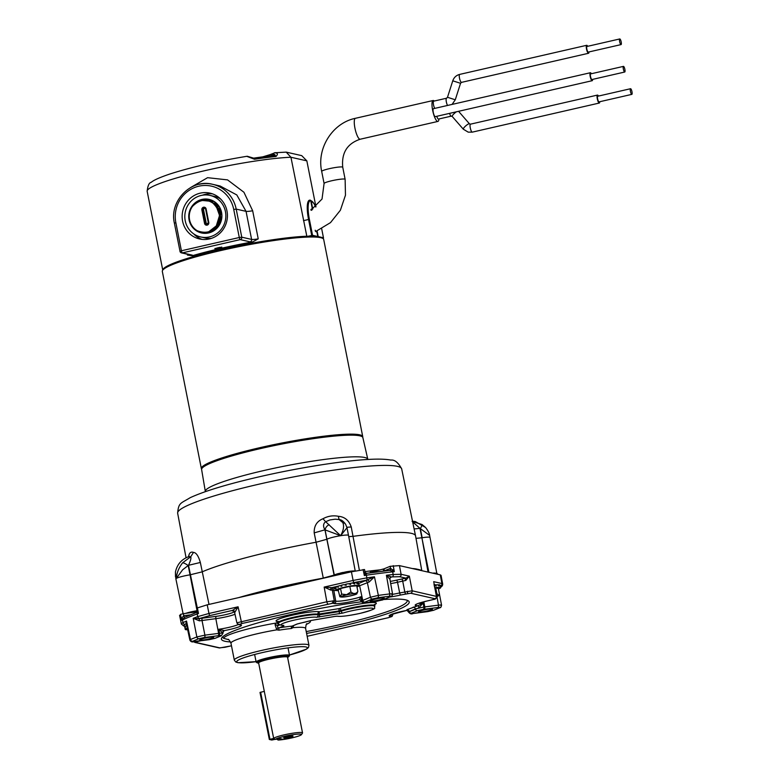 <?xml version="1.0" encoding="UTF-8"?>
<svg xmlns="http://www.w3.org/2000/svg" width="779" height="779" viewBox="0 0 779 779"><rect width="100%" height="100%" fill="white"/><g stroke="black" fill="none" stroke-linecap="round" stroke-linejoin="round"><path stroke-width="1.17" d="M335.204 519.194L329.994 519.934L325.641 521.696L340.627 535.689L324.95 529.837L334.084 575.194M197.214 607.542L188.489 565.311L182.656 569.761L176.336 578.398C176.736 572.896 178.839 567.687 182.646 562.769L190.699 556.771L188.674 556.673C181.585 559.264 177.174 564.356 175.45 571.922L175.879 578.885A11.237 1.295 168.8 0 1 176.336 578.398A11.237 1.295 168.8 0 1 183.893 576.022A11.237 1.295 168.8 0 1 190.037 574.834L197.048 610.717M367.805 459.298L362.868 437.623A82.194 9.445 168.8 0 0 260.293 448.636A82.194 9.445 168.8 0 0 201.625 469.552L205.325 491.461A82.817 9.523 -11.2 0 1 264.441 470.399A82.817 9.523 -11.2 0 1 367.805 459.298L367.844 459.474M182.646 562.769A6.135 1.86 36.3 0 1 188.226 565.651L190.037 574.834L202.121 571.864A114.786 13.194 -11.2 0 1 272.28 551.22A114.786 13.194 -11.2 0 1 316.07 542.242L326.927 539.253L334.318 575.029M322.964 518.756C316.897 521.219 313.966 525.922 314.19 532.875L324.95 529.837C322.915 526.37 323.149 523.654 325.641 521.696L322.964 518.756C327.852 516.068 332.993 515.25 338.378 516.292L339.06 519.554L342.76 522.524A6.135 4.752 -32.2 0 1 345.652 524.355L346.986 527.734L340.627 535.689C343.588 530.314 344.289 525.932 342.76 522.524M346.889 527.276L351.241 526.955C348.934 520.343 344.639 516.789 338.378 516.292M348.749 536.663L353.121 536.332A114.786 13.194 -11.2 0 1 415.548 535.855A114.786 13.194 -11.2 0 1 415.558 535.894L421.799 570.676M436.805 573.276L429.628 535.416L419.959 528.328L412.11 521.394L422.052 524.52L425.538 527.471L415.363 521.589L412.5 521.161M188.985 556.508L188.898 555.145L188.557 556.712M188.898 555.145C189.725 552.486 191.254 551.571 193.484 552.408L190.699 556.771C191.342 557.91 190.602 560.763 188.489 565.311L200.339 562.467C198.46 555.953 196.181 552.593 193.484 552.408M342.964 572.458A10.916 1.256 168.8 0 0 340.433 573.042M415.996 538.357L421.916 537.783L428.041 572.098M436.688 573.208A10.916 1.256 168.8 0 0 435.977 573.042M355.224 570.968L348.505 535.387A11.237 1.295 168.8 0 0 348.505 535.377A11.237 1.295 168.8 0 0 340.627 535.689A11.237 1.295 168.8 0 0 334.483 536.887A11.237 1.295 168.8 0 0 326.927 539.253L325.106 530.071A6.135 4.752 -32.2 0 1 329.118 524.705M430.027 537.442A11.237 1.295 168.8 0 0 422.16 537.744L420.339 528.571A6.135 0.906 -56.5 0 0 422.052 524.52M414.126 528.97L419.959 528.328L428.898 572.292M373.492 605.069L375.059 604.251L374.728 605.604A20.439 2.347 168.8 0 0 349.226 608.341A20.439 2.347 168.8 0 0 341.056 610.483L339.138 610.911A2.045 0.613 80.9 0 1 339.303 608.574A22.484 2.58 -11.2 0 1 348.281 606.228A22.484 2.58 -11.2 0 1 370.58 602.625A22.484 2.58 -11.2 0 1 374.884 604.504M282.504 625.42A2.045 1.782 66.8 0 0 283.868 625.819L283.702 625.381A18.394 2.113 168.8 0 1 291.901 620.668A18.394 2.113 168.8 0 1 316.488 617.289L342.945 613.044A2.045 1.344 -107 0 1 341.192 611.145L341.056 610.483A2.045 1.344 73 0 0 339.303 608.574L319.448 611.768A2.045 0.613 80.9 0 0 319.283 614.095L319.409 614.758L339.264 611.573L339.138 610.911L317.9 614.203A2.045 1.977 104.4 0 1 319.448 611.768A22.484 2.58 -11.2 0 0 292.115 615.244A22.484 2.58 -11.2 0 0 277.908 621.603M390.308 581.387A12.298 1.412 168.8 0 0 396.579 580.151L405.937 578.145L409.345 576.148L405.82 580.423L397.514 582.234A14.343 1.646 -11.2 0 1 390.698 583.588M335.369 587.746A11.851 1.363 -11.2 0 1 335.321 587.658A11.851 1.363 -11.2 0 1 335.398 587.454L336.08 588.281L335.856 587.113A11.851 1.363 -11.2 0 1 336.801 586.665L338.261 587.376L338.028 586.207L331.698 587.668L333.85 587.678A2.045 1.967 -77.2 0 0 332.312 590.083L330.695 590.073L324.161 587.084L331.698 587.668A2.045 1.441 -94.6 0 0 330.695 590.073M233.934 611.233A2.045 1.967 102.9 0 1 233.943 611.233A12.298 1.412 168.8 0 0 233.934 611.233L232.317 610.493L238.092 606.802L234.8 612.421M239.357 624.378A2.045 1.986 50.6 0 1 237.001 622.772L326.839 601.758L334.269 600.813A2.045 1.967 102.8 0 1 332.73 603.219L242.201 623.453L239.357 624.378L240.867 624.914A16.573 1.909 -11.2 0 1 224.284 630.62L223.437 631.535M390.513 614.748L406.492 610.493L407.047 609.636L418.002 605.731L423.085 603.024L423.883 607.016A14.606 1.675 168.8 0 0 424.769 606.909L423.805 601.797M392.587 594.338A14.528 1.675 168.8 0 0 399.676 592.936L412.179 590.803L436.63 596.441L434.039 584.513M293.625 625.547L292.923 627.679L291.395 628.507A2.045 1.285 84.2 0 1 292.232 626.082L292.923 625.712M228.432 639.637L223.768 638.352A94.006 10.809 -11.2 0 1 222.755 636.735M375.322 599.109A7.157 0.818 -11.2 0 1 384.193 598.077A7.157 0.818 -11.2 0 1 379.139 599.976A7.157 0.818 -11.2 0 1 370.229 600.843A7.157 0.818 -11.2 0 1 375.322 599.109M423.591 610.045A7.157 0.818 -11.2 0 1 432.462 609.012A7.157 0.818 -11.2 0 1 427.408 610.911A7.157 0.818 -11.2 0 1 418.498 611.778A7.157 0.818 -11.2 0 1 423.591 610.045M204.78 638.176A7.157 0.818 -11.2 0 1 213.66 637.144A7.157 0.818 -11.2 0 1 208.606 639.043A7.157 0.818 -11.2 0 1 199.697 639.91A7.157 0.818 -11.2 0 1 204.78 638.176M230.545 641.945A95.71 11.003 -11.2 0 1 221.801 637.777A95.71 11.003 -11.2 0 1 289.73 614.767A95.71 11.003 -11.2 0 1 361.446 601.787M383.589 599.528A95.71 11.003 -11.2 0 1 408.323 600.843A95.71 11.003 -11.2 0 1 340.881 626.355A95.71 11.003 -11.2 0 1 306.595 633.424M407.047 600.249A94.006 10.809 -11.2 0 1 340.102 624.592A94.006 10.809 -11.2 0 1 306.235 631.574M180.358 615.809L180.475 614.397L183.367 613.686L197.467 611.69M327.784 603.852A2.045 0.506 77.1 0 1 326.839 601.758L324.161 587.084L353.111 580.452L351.407 571.796L272.114 589.956L207.204 604.825L208.967 613.472L238.092 606.802L241.266 621.36A2.045 0.506 77.1 0 0 242.201 623.453M351.407 571.796L364.251 569.653M434.117 599.275A2.045 1.334 -106.9 0 1 433.913 599.372A2.045 1.334 -106.9 0 1 433.708 599.411L434.867 598.7A2.045 1.967 -77.2 0 0 436.406 596.286L433.708 581.67L441.897 583.529L440.271 574.863L417.826 569.78L399.452 565.622L401.097 574.289L409.345 576.148L412.179 590.803A2.045 1.967 -77.2 0 1 410.64 593.218L400.61 595.02A16.573 1.909 -11.2 0 1 389.617 597.065M440.271 574.863L441.05 575.33L442.676 583.997L441.897 583.529A2.045 1.967 102.8 0 1 440.359 585.944L440.262 585.915M186.298 624.076L185.762 624.096L186.522 621.038L190.495 639.54A142.693 16.398 -11.2 0 1 196.853 636.949L193.211 618.312L199.142 618.633L216.426 616.306A12.298 1.412 168.8 0 0 234.333 611.681M358.671 583.52L374.456 576.811L378.36 595.39A142.693 16.398 -11.2 0 1 389.714 593.929L386.403 575.272L391.535 576.986L390.386 577.648M373.355 571.669L384.018 568.836L390.162 566.314L399.452 565.622M197.847 607.766L207.204 604.825M291.395 628.507A38.044 4.372 168.8 0 0 278.979 630.172L276.769 629.851L275.055 624.661L276.126 623.044A2.045 1.782 -113.2 0 1 278.298 624.797L277.382 625.907L277.879 627.738L279.155 627.835A40.089 4.606 -11.2 0 1 292.232 626.082L296.945 624.067A2.045 1.782 66.8 0 0 297.578 623.843M370.522 572.799L370.161 570.978A114.25 13.136 168.8 0 0 364.952 571.62M360.18 599.811L359.109 599.752L361.329 596.626L362.206 600.59A14.606 1.675 168.8 0 0 362.741 600.385L359.616 585.74A14.343 1.646 -11.2 0 1 358.778 586.061M439.512 607.815C440.378 607.386 439.833 607.279 437.886 607.503L424.175 609.266A16.651 1.909 -11.2 0 1 423.163 609.382L417.456 610.668L411.341 613.17C410.329 613.648 410.932 613.755 413.133 613.482A16.651 1.909 -11.2 0 1 414.175 613.346L433.251 610.376A140.648 16.164 168.8 0 0 439.512 607.815A2.045 1.792 66.5 0 0 439.94 607.698C440.632 607.883 441.177 607.026 441.557 605.147L438.587 589.684M390.425 596.685C391.389 596.237 390.922 596.11 389.042 596.315A140.648 16.164 168.8 0 0 377.854 597.746L372.557 598.973L364.884 602.118A16.651 1.909 -11.2 0 1 364.27 602.352C363.092 602.858 363.559 602.995 365.663 602.761L382.207 600.054A16.651 1.909 -11.2 0 1 382.742 599.82L390.425 596.685A2.045 1.753 67.8 0 0 390.805 596.587L383.122 599.723A2.045 1.753 67.8 0 1 382.742 599.82M204.302 637.504L198.947 638.712A140.648 16.164 168.8 0 0 192.676 641.273C191.819 641.701 192.355 641.808 194.302 641.584L208.022 639.822A16.651 1.909 -11.2 0 1 209.035 639.705L214.741 638.42L220.856 635.917C221.859 635.44 221.265 635.333 219.055 635.606A16.651 1.909 -11.2 0 1 218.023 635.742L204.302 637.504A2.045 1.032 82.7 0 0 204.896 635.148L218.617 633.385A14.606 1.675 168.8 0 0 219.522 633.259L218.811 629.257L224.284 630.62A2.045 1.967 102.8 0 0 222.745 632.996L218.811 629.257A14.528 1.675 168.8 0 0 238.257 624.485M393.239 565.651L394.31 571.669L392.655 571.835A142.888 16.427 168.8 0 0 366.334 575.214L364.348 575.515L363.082 569.527M369.178 581.981A2.045 1.12 -105.5 0 0 367.649 580.053A140.814 16.184 168.8 0 0 366.471 580.219L354.056 582.556A2.045 0.506 77.1 0 1 353.111 580.452L366.86 577.872A142.859 16.417 -11.2 0 1 374.456 576.811L369.178 581.981L359.616 585.74A2.045 1.753 -112.2 0 0 358.856 584.445M390.143 577.697L389.919 579.313L386.403 575.272A142.859 16.417 -11.2 0 1 393.152 574.493L401.097 574.289A2.045 1.967 -77.2 0 1 399.559 576.703L392.382 576.888A140.814 16.184 168.8 0 0 391.535 576.986A2.045 2.025 23.2 0 0 390.045 578.174L390.045 578.174A2.045 2.025 23.2 0 0 389.889 579.128M197.33 607.503L198.479 613.511L197.175 613.969A142.888 16.427 168.8 0 0 182.471 619.977L181.741 620.357L180.475 614.397M199.736 618.419A2.045 1.626 -110 0 1 197.71 616.617L208.967 613.472A2.045 0.506 -102.9 0 0 209.902 615.576L199.736 618.419A140.814 16.184 168.8 0 0 199.142 618.633L199.414 620.844L193.211 618.312A142.859 16.417 -11.2 0 1 197.71 616.617L197.175 613.969A2.045 1.626 -110 0 1 197.204 612.888L197.243 612.206M182.15 624.437C180.874 624.135 181.166 623.531 183.016 622.625A142.859 16.417 -11.2 0 1 186.522 621.038L186.113 624.047A2.045 1.694 88.7 0 0 185.762 624.096A140.814 16.184 168.8 0 0 185.256 624.339C183.581 625.148 183.318 625.693 184.477 625.975A2.045 1.967 -77.2 0 1 183.63 625.975L181.371 623.979L179.579 615.342M392.353 614.056L392.84 614.446L392.684 613.93M235.005 614.261A14.343 1.646 -11.2 0 1 215.832 618.662L199.414 620.844M198.947 638.712A2.045 1.694 68.8 0 1 196.853 636.949L204.896 635.148L202.014 620.435A2.045 1.032 -97.3 0 1 202.608 618.078M186.415 623.96L189.862 640.017L190.495 639.54A2.045 1.792 66.5 0 0 192.676 641.273M424.175 609.266A2.045 1.032 82.7 0 0 424.769 606.909L438.48 605.147C441.401 604.816 442.219 604.971 440.924 605.595M389.042 596.315A2.045 1.11 -96.9 0 0 389.714 593.929C392.538 593.647 393.229 593.841 391.788 594.504M364.884 602.118A2.045 1.753 67.8 0 1 362.741 600.385L370.424 597.25L378.36 595.39A2.045 0.954 82.3 0 1 377.854 597.746M222.21 633.668L222.745 632.996M219.055 635.606A2.045 0.906 -97.9 0 0 219.522 633.259C222.833 632.879 223.729 633.035 222.219 633.736M333.85 587.678L335.34 588.018A2.045 1.967 -77.2 0 0 333.802 590.414L332.312 590.083L334.269 600.813L335.739 601.145A14.528 1.675 168.8 0 0 347.249 600.112A14.528 1.675 168.8 0 0 361.329 596.626L361.427 601.242M361.067 600.473A2.045 1.967 -77.1 0 0 359.966 599.742L361.222 601.213L362.206 600.59A2.045 1.665 69.4 0 0 364.27 602.352M418.654 603.326A14.528 1.675 168.8 0 0 423.085 603.024L418.927 607.795L408.644 612.002M406.492 610.493L407.174 610.502A2.045 1.967 -77.2 0 0 407.174 610.502L408.439 611.973L415.314 608.935L423.883 607.016A2.045 1.159 83.4 0 1 423.163 609.382M184.73 617.319L181.741 620.357L181.984 618.029L183.581 615.731A2.045 0.808 -98.3 0 0 184.506 617.348M196.824 607.766L198.479 613.511L197.204 612.888A2.045 1.724 -22.3 0 0 197.593 611.651M365.02 572.263A2.045 1.86 64 0 0 367.026 573.315L364.348 575.515L364.776 571.62M383.667 571.085L390.659 568.3L394.31 571.669L389.636 570.384L367.084 573.286A140.843 16.184 -11.2 0 1 389.422 570.432M372.605 572.516L372.44 571.689L370.161 570.978M184.195 617.494L196.99 612.255L197.506 611.281M367.026 573.315L367.084 573.286C366.111 573.295 365.409 572.799 365 571.815L364.504 569.478M421.361 570.579A114.357 13.146 168.8 0 0 419.784 569.78L415.782 568.874A114.357 13.146 168.8 0 0 412.276 568.524M380.318 569.839A114.357 13.146 168.8 0 0 370.746 570.89M415.782 568.874A2.045 1.928 -82 0 0 416.249 569.42M419.784 569.78A2.045 1.996 -70 0 0 420.271 570.335M436.776 573.558L434.409 573.023A10.984 1.266 168.8 0 0 432.734 573.159M434.409 573.023A2.045 1.597 -92.9 0 0 434.896 573.646M354.922 571.026A10.984 1.266 168.8 0 0 346.09 571.844L337.706 573.763A10.984 1.266 168.8 0 0 334.259 575.058L322.857 578.203A114.357 13.146 168.8 0 0 286.633 585.487L272.484 588.72A114.357 13.146 168.8 0 0 238.53 597.659M272.484 588.72A2.045 0.633 -103.4 0 1 272.261 589.927M286.633 585.487L286.584 586.645M337.706 573.763A2.045 1.256 -106.4 0 1 337.034 575.087M346.09 571.844L346.548 572.906M197.515 611.349A2.045 0.623 -99.1 0 1 197.233 610.687L197.068 610.717A10.984 1.266 168.8 0 0 185.519 613.414M181.984 618.029A2.045 0.798 -148.2 0 1 182.529 618.886A2.045 1.85 -115.5 0 0 182.471 619.977L183.016 622.625A2.045 1.85 64.5 0 0 185.256 624.339M364.903 573.325A2.045 1.422 -150.8 0 0 366.013 574.22A2.045 0.837 -98.2 0 1 366.334 575.214L366.86 577.872A2.045 0.837 81.8 0 1 366.471 580.219M384.018 568.836L384.388 570.861A2.045 1.753 -112.2 0 1 384.407 570.997M390.659 568.3A2.045 1.616 -109.7 0 1 389.656 570.384L389.714 570.364M392.84 569.731L392.275 570.841A2.045 1.217 -96.3 0 1 392.655 571.835L393.152 574.493A2.045 1.207 -96.3 0 1 392.382 576.888M209.902 615.576L232.434 610.415A2.045 1.957 -123.3 0 1 234.761 612.041M399.559 576.703L405.937 578.145A2.045 0.555 -99.3 0 0 405.82 580.423M306.994 623.745C306.39 623.404 305.933 624.972 305.611 628.449A38.044 4.372 168.8 0 0 292.923 627.679A2.045 1.285 41.5 0 1 292.651 625.965M278.979 630.172A2.045 0.613 80.9 0 1 279.155 627.835L283.868 625.819M234.323 660.154L235.833 662.062L238.062 662.705L256.057 661.663A36 4.138 168.8 0 1 236.884 661.215A36 4.138 168.8 0 1 262.416 652.578A36 4.138 168.8 0 1 304.638 646.765A36 4.138 168.8 0 1 289.447 655.032L306.468 649.16L308.435 647.553L308.971 645.382A38.044 4.372 -11.2 0 0 261.481 650.465A38.044 4.372 -11.2 0 0 234.323 660.154L230.974 643.23A38.044 4.372 168.8 0 1 258.131 633.541A38.044 4.372 168.8 0 1 276.769 629.851L277.879 627.738M275.055 624.661A2.045 1.383 -158.2 0 1 277.382 625.907L279.827 624.865M359.947 599.742L359.947 599.742A2.045 1.967 -77.1 0 0 359.109 599.752A16.573 1.909 -11.2 0 1 334.191 603.55L332.73 603.219M418.927 607.795A2.045 0.506 77.1 0 0 418.002 605.731A16.573 1.909 -11.2 0 1 426.941 601.018L433.708 599.411M407.174 610.502A2.045 1.967 -77.2 0 0 406.326 610.502A16.573 1.909 -11.2 0 0 400.981 611.622A16.573 1.909 -11.2 0 0 389.753 616.208A2.045 1.967 -77.1 0 0 391.301 614.465M275.318 739.407L279.457 738.463L282.3 739.105L278.171 740.05A13.389 1.539 168.8 0 0 291.911 737.879A13.389 1.539 168.8 0 0 301.415 734.665A13.389 1.539 168.8 0 0 284.763 736.262A13.389 1.539 168.8 0 0 275.318 739.407L273.672 738.404A14.743 1.694 168.8 0 1 284.14 734.86A14.743 1.694 168.8 0 1 301.999 732.562A14.743 1.694 168.8 0 1 302.534 732.883L287.558 657.203A14.743 1.694 -11.2 0 0 287.013 656.882A14.743 1.694 -11.2 0 0 270.936 658.781A14.743 1.694 -11.2 0 0 258.628 662.929L273.672 738.404L269.33 739.466L271.744 740.031L275.211 739.339M301.415 734.665L302.476 733.097A14.743 1.694 168.8 0 0 302.534 732.883M289.622 737.362A4.801 0.555 168.8 0 0 293.031 736.106A4.801 0.555 168.8 0 0 287.052 736.778A4.801 0.555 168.8 0 0 283.634 737.966A4.801 0.555 168.8 0 0 289.622 737.362M287.957 657.155A16.349 1.879 168.8 0 0 288.931 656.463A16.349 1.879 168.8 0 0 268.589 658.421A16.349 1.879 168.8 0 0 257.07 662.773A16.349 1.879 168.8 0 0 258.238 663.046M288.931 656.463L289.457 655.684A17.021 1.957 168.8 0 0 289.525 655.441A17.021 1.957 168.8 0 0 288.902 655.071A17.021 1.957 168.8 0 0 268.278 657.719A17.021 1.957 168.8 0 0 256.135 662.053A17.021 1.957 168.8 0 0 256.291 662.257L257.07 662.773M287.636 657.603A15.152 1.743 168.8 0 0 287.948 657.203A15.152 1.743 168.8 0 0 269.047 659.151A15.152 1.743 168.8 0 0 258.258 663.075A15.152 1.743 168.8 0 0 258.706 663.328M278.171 740.05L276.526 739.047M269.349 739.437L260.011 692.424L264.363 691.353M362.702 437.233A82.253 9.455 168.8 0 0 362.741 436.639L323.704 239.494A82.253 9.455 168.8 0 0 322.954 238.52L321.766 237.741A81.23 9.338 168.8 0 0 319.517 236.904A81.23 9.338 168.8 0 0 235.55 246.417A81.23 9.338 168.8 0 0 163.463 269.086L162.655 270.264A82.253 9.455 168.8 0 0 162.324 271.443L201.362 468.598A82.253 9.455 168.8 0 0 201.625 469.133M322.954 238.52A82.253 9.455 168.8 0 0 320.675 237.673A82.253 9.455 168.8 0 0 235.657 247.313A82.253 9.455 168.8 0 0 162.655 270.264M362.741 436.639A82.253 9.455 168.8 0 0 359.713 434.828A82.253 9.455 168.8 0 0 270.05 445.432A82.253 9.455 168.8 0 0 201.362 468.598M221.811 247.079L214.829 248.569L221.811 247.079M202.404 195.208A23.506 22.601 102.8 0 1 205.354 194.312A23.506 22.601 102.8 0 1 212.492 193.864M200.252 193.153A23.506 22.601 102.8 0 1 209.979 193.134A23.506 22.601 102.8 0 1 227.429 216.007A23.506 22.601 102.8 0 1 209.317 238.958A23.506 22.601 102.8 0 1 199.599 238.978A23.506 22.601 102.8 0 1 182.14 216.104A23.506 22.601 102.8 0 1 200.252 193.153M190.797 187.437L207.584 177.68L227.556 179.891L243.934 192.257L252.669 210.778A8.851 1.022 -11.2 0 1 246.047 211.343L236.816 194.954L220.155 186.015L212.56 184.292A32.699 31.442 102.8 0 1 236.203 209.113L241.763 237.186L251.607 239.416L246.047 211.343L236.203 209.113L233.729 209.424A30.654 29.485 -77.2 0 0 198.869 186.191A30.654 29.485 -77.2 0 0 175.85 222.687L181.41 250.77L239.289 237.507L233.729 209.424M315.943 206.834L306.838 160.854L301.716 155.634L286.214 152.129L290.937 157.251L306.829 236.3M306.838 160.854L290.937 157.251A81.571 9.377 168.8 0 0 200.787 171.614A81.571 9.377 168.8 0 0 147.163 191.322C147.757 185.704 149.12 182.695 151.233 182.305C153.736 180.144 159.861 177.408 169.598 174.107C191.176 167.164 217.049 161.214 247.206 156.248L253.623 158.137A2.045 0.75 81.4 0 0 253.535 158.166A79.331 9.114 -11.2 0 1 274.539 155.469C275.367 154.612 274.968 154.339 273.351 154.651A2.045 1.753 -112.2 0 1 274.744 152.762L286.214 152.129M275.328 152.626L270.011 154.651A2.045 1.753 67.8 0 0 269.008 156.053M274.744 152.762C277.733 152.937 278.152 154.174 276.009 156.482A81.289 9.348 168.8 0 0 254.48 159.247L246.836 156.355M252.669 210.778L258.229 238.861L252.786 241.88A81.571 9.377 168.8 0 0 192.316 255.726L187.457 255.074L187.281 254.188M162.782 270.089A81.571 9.377 -11.2 0 1 217.36 250.38A81.571 9.377 -11.2 0 1 306.575 236.241M202.18 239.406A23.506 22.601 102.8 0 1 193.65 233.846M274.539 155.469A2.045 1.285 84.2 0 1 274.724 155.43L253.623 158.137A2.045 0.75 81.4 0 1 254.48 159.247M274.831 155.401L274.724 155.43A2.045 1.285 84.2 0 1 276.009 156.482M308.046 236.261L312.545 235.316L309.39 219.386A20.439 5.083 77.1 0 1 310.714 200.68L312.428 209.259L310.714 200.68A0.682 0.662 -84.6 0 0 310.13 200.145L310.13 200.145A0.682 0.662 -84.6 0 0 309.925 200.164A21.121 5.249 -102.9 0 0 309.497 200.184A21.121 5.249 -102.9 0 0 308.562 219.493L303.489 220.652M310.149 200.193L311.113 200.768L312.759 209.074M630.639 88.718A2.892 0.721 77.1 0 0 630.552 88.718A2.892 0.721 77.1 0 0 630.454 91.532A2.892 0.721 77.1 0 0 631.75 94.366A2.892 0.721 77.1 0 0 631.837 94.366A2.892 0.721 77.1 0 0 631.935 91.552A2.892 0.721 77.1 0 0 630.639 88.718M597.834 96.236A2.892 0.721 77.1 0 0 597.746 96.236A2.892 0.721 77.1 0 0 597.659 99.05A2.892 0.721 77.1 0 0 598.954 101.883A2.892 0.721 77.1 0 0 599.041 101.883A2.892 0.721 77.1 0 0 599.119 101.845M623.541 66.381A2.892 0.721 77.1 0 0 623.453 66.381A2.892 0.721 77.1 0 0 623.366 69.195A2.892 0.721 77.1 0 0 624.661 72.019A2.892 0.721 77.1 0 0 624.748 72.019A2.892 0.721 77.1 0 0 624.836 69.204A2.892 0.721 77.1 0 0 623.541 66.381M590.745 73.888A2.892 0.721 77.1 0 0 590.657 73.888A2.892 0.721 77.1 0 0 590.56 76.702A2.892 0.721 77.1 0 0 591.855 79.536A2.892 0.721 77.1 0 0 591.943 79.536A2.892 0.721 77.1 0 0 592.03 79.497M619.85 38.95A2.892 0.721 77.1 0 0 619.763 38.95A2.892 0.721 77.1 0 0 619.675 41.764A2.892 0.721 77.1 0 0 620.97 44.598A2.892 0.721 77.1 0 0 621.058 44.598A2.892 0.721 77.1 0 0 621.155 41.784A2.892 0.721 77.1 0 0 619.85 38.95M587.054 46.467A2.892 0.721 77.1 0 0 586.967 46.467A2.892 0.721 77.1 0 0 586.869 49.281A2.892 0.721 77.1 0 0 588.174 52.105A2.892 0.721 77.1 0 0 588.262 52.105A2.892 0.721 77.1 0 0 588.34 52.066M591.358 73.732A4.09 1.013 77.1 0 0 590.385 72.729A4.09 1.013 77.1 0 0 590.209 76.469A4.09 1.013 77.1 0 0 592.215 80.695A4.09 1.013 77.1 0 0 592.644 79.38M590.385 72.729L433.465 108.68A4.09 1.013 77.1 0 0 433.28 112.419A4.09 1.013 77.1 0 0 435.286 116.646L592.215 80.695M436.795 116.305A4.09 1.013 77.1 0 0 438.441 119.08L451.236 116.149A4.09 1.013 77.1 0 0 451.314 116.11M598.447 96.08A4.09 1.013 77.1 0 0 597.483 95.077A4.09 1.013 77.1 0 0 597.298 98.806A4.09 1.013 77.1 0 0 599.304 103.042A4.09 1.013 77.1 0 0 599.742 101.718M433.845 101.163A4.09 1.013 77.1 0 0 433.718 101.163A4.09 1.013 77.1 0 0 433.387 104.035A4.09 1.013 77.1 0 0 434.721 108.388M587.668 46.302A4.09 1.013 77.1 0 0 586.821 45.299A4.09 1.013 77.1 0 0 586.704 45.299A4.09 1.013 77.1 0 0 586.568 49.272A4.09 1.013 77.1 0 0 588.398 53.264A4.09 1.013 77.1 0 0 588.525 53.274A4.09 1.013 77.1 0 0 588.963 51.95M434.254 101.036A10.731 2.668 77.1 0 0 433.114 100.51A10.731 2.668 77.1 0 0 432.647 110.316A10.731 2.668 77.1 0 0 437.905 121.427A10.731 2.668 77.1 0 0 438.986 118.953M201.712 232.999A17.196 16.544 102.8 0 1 193.056 205.383A17.196 16.544 102.8 0 1 209.317 199.443M192.686 205.305A17.196 16.544 102.8 0 1 209.132 199.405A17.196 16.544 102.8 0 1 217.974 227.059A17.196 16.544 102.8 0 1 201.537 232.96A17.196 16.544 102.8 0 1 192.686 205.305M210.982 201.664L215.695 204.371L220.847 218.87L217.604 226.183M211.109 201.722L215.588 204.351L220.739 218.85L217.487 226.153L210.515 231.081M189.687 202.715A21.286 20.478 -77.2 0 0 200.631 236.943A21.286 20.478 -77.2 0 0 220.983 229.649A21.286 20.478 -77.2 0 0 210.038 195.422A21.286 20.478 -77.2 0 0 189.687 202.715M200.631 236.943L205.179 237.975A21.286 20.478 -77.2 0 0 211.411 238.374M220.379 198.772A21.286 20.478 -77.2 0 0 214.585 196.454L210.038 195.422M202.433 200.476L213.3 201.527M214.644 202.277L219.756 207.477M220.272 208.48L219.999 223.008L208.733 231.762M204.702 233.349L200.476 232.103M203.65 200.339L207.798 199.784M208.519 199.804L212.015 200.359M206.883 200.018L207.555 199.96M215.598 248.628L221.742 247.245L215.598 248.628M219.464 247.391L215.939 248.355L219.756 247.839L220.827 247.362L219.464 247.391M217.214 247.849L217.312 248.335M220.944 213.816A12.776 12.289 102.8 0 1 221.08 214.488A12.776 12.289 102.8 0 0 220.944 213.816M204.955 208.1A1.568 1.509 -77.2 0 0 203.601 209.999L206.289 223.534A1.568 1.509 -77.2 0 0 206.98 224.547M208.957 232.541L216.348 228.539L221.333 212.628L210.554 200.32L202.189 199.94C198.09 200.953 194.847 203.115 192.462 206.425C200.222 198.606 208.071 198.324 216.007 205.578L219.873 215.471L219.103 221.187C214.595 231.285 207.311 234.469 197.272 230.74A16.69 16.047 102.8 0 1 192.462 206.425M221.538 212.803L210.729 200.359L209.23 199.95M436.483 595.633A7.449 0.857 -11.2 0 1 437.467 595.692A7.449 0.857 -11.2 0 1 437.74 595.857A7.449 0.857 -11.2 0 1 436.649 596.548M436.298 594.62L436.824 593.471L438.46 595.409L439.337 595.283M438.46 595.409L439.453 594.065L438.343 588.457L435.714 587.863L436.824 593.471M435.013 587.639A11.851 1.363 -11.2 0 1 440.174 587.444A11.851 1.363 -11.2 0 1 440.612 587.697A11.851 1.363 -11.2 0 1 438.441 588.963M434.146 585.097L436.172 586.061L435.938 584.893A11.851 1.363 -11.2 0 1 437.603 584.776L439.015 585.925L438.781 584.756A11.851 1.363 -11.2 0 1 439.668 584.854L440.291 586.197L440.057 585.029A11.851 1.363 -11.2 0 1 440.106 585.117A11.851 1.363 -11.2 0 1 440.096 585.204M435.072 587.97L435.714 587.863M435.938 584.893L434.594 585.292M438.781 584.756L437.876 584.971M350.901 595.701A7.449 0.857 -11.2 0 1 341.601 596.695A7.449 0.857 -11.2 0 1 346.918 594.796A7.449 0.857 -11.2 0 1 356.217 593.802A7.449 0.857 -11.2 0 1 350.901 595.701M357.853 591.427L356.733 594.017L351.125 595.74C345.487 597.035 341.728 597.376 339.858 596.733L341.66 594.095L346.626 594.679L350.939 591.972C353.734 594.231 356.042 594.046 357.853 591.427L356.743 585.818L349.829 586.373L350.939 591.972M338.281 590.589A11.851 1.363 -11.2 0 1 335.837 590.248A11.851 1.363 -11.2 0 1 344.299 587.23A11.851 1.363 -11.2 0 1 359.09 585.642A11.851 1.363 -11.2 0 1 356.957 586.899M345.925 584.172L345.457 585.019L346.149 585.341L345.925 584.172A11.851 1.363 -11.2 0 1 348.31 583.714L350.667 584.523L350.433 583.354A11.851 1.363 -11.2 0 1 352.624 583.043L354.649 584.007L354.416 582.838A11.851 1.363 -11.2 0 1 356.081 582.711L357.493 583.87L357.259 582.702A11.851 1.363 -11.2 0 1 358.145 582.799L358.768 584.143L358.535 582.974A11.851 1.363 -11.2 0 1 358.574 583.052A11.851 1.363 -11.2 0 1 358.574 583.15M346.149 585.341L343.782 584.639A11.851 1.363 -11.2 0 0 341.562 585.175L341.796 586.344L339.741 585.672A11.851 1.363 -11.2 0 0 338.028 586.207M339.858 596.733L338.183 590.073L340.55 588.496L349.829 586.373M335.905 587.356L335.398 587.454M338.086 586.499L336.801 586.665M341.65 585.594L339.741 585.672M345.457 585.019L343.782 584.639M350.433 583.354L349.041 583.958M354.416 582.838L353.072 583.237M357.259 582.702L356.354 582.916M343.899 596.957L340.267 596.792M340.55 588.496L341.66 594.095M187.661 629.734A11.851 1.363 -11.2 0 1 185.684 629.656A11.851 1.363 -11.2 0 1 185.246 629.393A11.851 1.363 -11.2 0 1 187.32 628.166M187.671 626.52L186.21 625.8A11.851 1.363 -11.2 0 0 185.266 626.248L185.49 627.416L184.808 626.589A11.851 1.363 -11.2 0 0 184.73 626.803A11.851 1.363 -11.2 0 0 184.779 626.881M185.314 626.501L184.808 626.589M186.794 625.732L186.21 625.8M259.154 484.139A114.182 13.126 168.8 0 0 177.651 513.215C178.508 502.504 180.65 503.555 190.261 497.654C204.604 491.052 227.692 484.071 259.524 476.738C297.997 467.877 341.952 460.856 368.136 459.454C377.893 458.86 385.478 459.065 390.892 460.077C394.612 459.571 398.205 462.502 401.672 468.861A114.182 13.126 168.8 0 0 259.154 484.139M323.285 578.145L314.19 532.875M351.241 526.955L359.362 570.17M200.339 562.467L209.015 604.416M293.06 617.357A20.439 2.347 168.8 0 0 278.473 622.567L278.6 623.229A20.439 2.347 -11.2 0 1 293.186 618.02A20.439 2.347 -11.2 0 1 318.036 614.865L317.9 614.203A20.439 2.347 168.8 0 0 293.06 617.357M296.945 624.067L300.266 623.161A18.394 2.113 168.8 0 0 303.956 622.363A18.394 2.113 168.8 0 0 311.308 620.435L334.999 616.393A2.045 0.613 80.9 0 1 334.931 616.413L336.859 616.179C340.433 616.832 348.213 615.887 360.18 613.346C381.398 607.698 372.469 608.253 374.865 606.266A20.439 2.347 -11.2 0 0 349.352 609.003A20.439 2.347 -11.2 0 0 341.192 611.145L339.264 611.573A2.045 0.613 -99.1 0 1 339.099 613.901M334.999 616.393L337.765 616.189A18.394 2.113 168.8 0 0 360.122 613.346A18.394 2.113 168.8 0 0 372.576 608.253A18.394 2.113 168.8 0 0 350.297 611.116A18.394 2.113 168.8 0 0 342.945 613.044M401.76 578.963A2.045 0.506 -102.9 0 1 402.694 581.046L404.768 591.767A2.045 0.506 -102.9 0 0 405.703 593.851M405.44 580.491L405.431 578.232M336.285 590.511A14.343 1.646 -11.2 0 1 333.802 590.414L335.739 601.145A2.045 1.967 102.8 0 1 334.191 603.55M332.058 587.648A2.045 1.529 -93.7 0 0 330.968 590.054M232.483 610.902A2.045 1.967 102.9 0 1 233.33 610.902L234.576 612.284L236.894 622.937L238.588 624.583A2.045 1.967 -77.1 0 0 238.588 624.583L238.588 624.583A2.045 1.967 -77.1 0 0 239.435 624.583M234.674 612.109A2.045 1.986 50.6 0 0 232.317 610.493M196.035 641.38A2.045 1.334 73.1 0 0 196.912 641.711L195.753 642.422L219.97 647.904L230.009 646.103A16.573 1.909 -11.2 0 1 231.48 645.781L230.068 646.103A2.045 0.506 -102.9 0 1 230.009 646.103M198.285 641.098A2.045 0.506 77.1 0 0 198.518 641.292L196.912 641.711M225.034 647.242A2.045 0.506 -102.9 0 1 224.975 647.271L219.123 647.904A2.045 1.967 -77.2 0 0 219.97 647.904M332.935 600.794A2.045 1.529 86.3 0 1 331.835 603.199M388.478 617.669L307.169 636.297L388.409 617.669A2.045 0.506 77.1 0 0 388.478 617.669L392.168 616.325A2.045 1.986 -129.4 0 1 391.262 616.734L389.753 616.208M388.409 617.669L391.262 616.734M407.524 591.222L407.534 593.481M436.63 596.432L436.63 596.432C436.367 598.428 435.461 599.411 433.913 599.372L432.16 599.83A2.045 0.506 77.1 0 0 432.218 599.801M432.102 599.83A2.045 0.506 77.1 0 0 432.16 599.83L426.999 601.018A2.045 0.506 77.1 0 0 427.058 600.989M310.11 620.814A44.179 5.073 -11.2 0 1 306.439 624.359M223.768 638.352A44.179 5.073 -11.2 0 1 255.308 627.192A44.179 5.073 -11.2 0 1 276.126 623.044L278.307 622.109M184.477 625.975L185.392 626.18M354.056 582.556L350.813 583.296M350.297 583.413L348.583 583.802M345.769 584.445L344.367 584.776M341.611 585.399L340.579 585.642M434.867 598.7L410.64 593.218M200.739 640.776L198.518 641.292M218.023 635.742A2.045 1.032 -97.3 0 0 218.617 633.385L215.832 618.662A2.045 1.032 -97.3 0 1 216.426 616.306M400.61 595.02A2.045 0.506 -102.9 0 1 399.676 592.936L397.514 582.234A2.045 0.506 -102.9 0 0 396.579 580.151M372.557 598.973A2.045 1.753 67.8 0 1 370.424 597.25L367.347 582.575A2.045 1.753 -112.2 0 0 365.215 580.842M437.886 607.503A2.045 1.032 82.7 0 0 438.48 605.147L436.931 596.617M440.495 587.074L440.359 585.944M435.851 584.922L434.448 584.601M417.456 610.668A2.045 1.753 67.7 0 1 415.314 608.935L415.304 608.866A2.045 1.753 67.7 0 0 413.162 607.133M407.047 609.636A2.045 1.753 67.7 0 1 409.179 611.369L409.199 611.437A2.045 1.753 67.7 0 0 411.341 613.17M279.223 624.407L278.298 624.797M195.422 612.099L195.558 612.791M183.367 613.686L183.795 615.702L190.203 614.884M194.555 613.17L194.37 612.275M389.646 570.384A2.045 1.753 -112.2 0 0 390.522 568.349L390.162 566.314M383.628 571.095L383.249 569.069M183.581 615.731L183.795 615.702A2.045 1.032 -97.3 0 0 184.72 617.25M426.941 601.018A2.045 0.506 77.1 0 0 426.999 601.018C413.902 604.368 417.32 604.173 416.298 604.368L416.483 604.144M391.185 616.54A2.045 1.967 -77.1 0 0 392.723 614.134M238.588 624.583L240.039 624.924A2.045 1.967 -77.1 0 0 240.867 624.914M230.068 646.103L224.975 647.271A2.045 0.506 -102.9 0 1 224.917 647.271M193.659 641.682L194.906 642.422A2.045 1.967 -77.2 0 0 194.906 642.422L194.906 642.422A2.045 1.967 -77.2 0 0 195.753 642.422M334.21 575.087A2.045 1.928 -120.8 0 1 333.977 575.788A2.045 1.928 -120.8 0 0 334.259 575.058M197.068 610.717A2.045 0.623 -99.1 0 0 197.496 611.593M433.251 610.376A2.045 1.694 68.8 0 0 433.913 610.113M382.207 600.054A2.045 1.821 65.8 0 0 382.655 599.918L382.655 599.918A2.045 1.821 65.8 0 0 382.878 599.801M214.741 638.42A2.045 1.753 67.7 0 0 215.121 638.322L221.236 635.82L222.979 633.239L223.193 631.584M292.553 626.014L297.354 623.96L311.512 620.405L334.931 616.413A2.045 0.613 80.9 0 1 334.853 616.413M337.765 616.189A2.045 1.977 104.4 0 1 336.976 616.208M319.254 617.095A2.045 0.613 -99.1 0 0 319.409 614.758L318.036 614.865A2.045 1.977 -75.6 0 1 316.488 617.289M258.229 662.968A16.106 1.85 -11.2 0 1 268.658 658.43A16.106 1.85 -11.2 0 1 284.413 655.869A16.106 1.85 -11.2 0 1 287.938 657.087M260.634 692.21L269.953 739.252M262.913 156.822A16.291 1.87 168.8 0 0 269.709 154.817M270.391 154.544A2.045 1.753 67.8 0 0 270.011 154.651L262.766 156.842M199.025 184.321A32.699 31.442 102.8 0 1 212.56 184.292C191.167 178.459 169.033 201.089 174.389 223.213L174.467 223.252M252.786 241.88A10.896 1.256 -11.2 0 1 250.078 241.85L240.224 239.62L182.344 252.883L192.189 255.113A10.896 1.256 -11.2 0 1 192.316 255.726M187.457 255.074A8.851 1.022 168.8 0 0 188.937 254.567M250.078 241.85A2.045 1.967 -77.2 0 0 251.607 239.416A8.851 1.022 168.8 0 0 258.229 238.861M241.763 237.186L239.289 237.507A2.045 0.506 -102.9 0 0 240.224 239.62A2.045 1.967 -77.2 0 0 241.763 237.186M175.85 222.687L174.389 223.213L180.027 251.335A2.045 1.967 102.8 0 0 182.344 252.883A2.045 0.506 -102.9 0 1 181.41 250.77L179.949 251.286A2.045 2.045 0 0 0 181.497 252.883L191.352 255.113A2.045 1.967 102.8 0 0 192.189 255.113M273.351 154.651L270.255 155.907M311.902 210.106L311.211 209.95M312.545 236.241L311.717 235.424L308.562 219.493L309.39 219.386M315.807 231.616A0.682 0.652 102.8 0 0 315.32 231.1L315.213 230.224L315.807 231.616L316.887 231.86L317.803 236.514L312.545 235.316A0.682 0.652 102.8 0 1 312.028 236.125L311.59 236.232M311.347 209.054L311.269 210.311L311.201 209.532L310.811 209.863A0.682 0.652 102.8 0 0 311.347 209.054L312.379 209.288M317.813 236.553L317.832 236.524A0.682 0.682 0 0 1 317.842 236.602A0.682 0.652 102.8 0 0 317.803 236.514L316.887 231.86A0.682 0.652 -77.2 0 0 316.391 231.344L315.505 231.149M315.738 207A20.439 5.083 77.1 0 0 311.113 200.768M317.014 230.594L318.202 236.602L323.47 237.79L321.659 228.656L323.47 237.829M323.032 238.578A0.682 0.652 -77.2 0 0 323.47 237.79A0.682 0.682 0 0 1 323.042 238.588M309.497 200.184L310.13 200.145A0.682 0.682 0 0 1 310.733 200.69L310.714 200.719M433.114 100.51L355.399 118.311A10.731 2.668 77.1 0 0 354.932 128.116A10.731 2.668 77.1 0 0 359.869 139.227A10.731 2.668 77.1 0 0 360.2 139.227C347.2 143.57 341.387 152.908 342.741 167.242L345.126 179.316L345.467 195.188L340.374 210.252L330.5 222.619L317.043 230.72M355.399 118.311C332.526 122.965 316.527 148.331 321.688 171.409A10.731 1.237 -11.2 0 1 329.351 168.673A10.731 1.237 -11.2 0 1 342.341 167.008A10.731 1.237 -11.2 0 1 342.741 167.242M321.688 171.409L324.083 183.484A10.731 1.237 -11.2 0 1 331.737 180.757A10.731 1.237 -11.2 0 1 344.737 179.082A10.731 1.237 -11.2 0 1 345.126 179.316M449.59 113.374A4.09 1.013 77.1 0 0 451.109 116.139A4.09 1.013 77.1 0 0 451.236 116.149L452.219 116.47L463.32 129.207A4.09 0.915 138.9 0 0 463.456 129.285M469.533 123.939A4.09 0.915 138.9 0 0 469.484 123.842A4.09 0.915 138.9 0 0 469.338 123.764A4.09 0.915 138.9 0 0 465.55 126.052A4.09 0.915 138.9 0 0 463.32 129.207L468.218 132.148L472.288 132.138L599.304 103.042M470.584 124.173A4.09 1.013 77.1 0 0 470.458 124.173A4.09 1.013 77.1 0 0 470.282 127.912A4.09 1.013 77.1 0 0 472.162 132.138A4.09 1.013 77.1 0 0 472.288 132.138M446.669 98.232A4.09 1.013 77.1 0 0 446.542 98.222A4.09 1.013 77.1 0 0 446.211 101.095A4.09 1.013 77.1 0 0 447.545 105.457M433.718 101.163L446.542 98.222L447.497 97.287L455.277 99.78L460.555 83.304L461.509 82.37A4.09 1.013 77.1 0 0 461.616 82.311M447.497 97.287L452.765 80.812L460.555 83.304M459.805 74.404A4.09 1.013 77.1 0 0 459.678 74.404A4.09 1.013 77.1 0 0 459.552 78.377A4.09 1.013 77.1 0 0 461.382 82.37A4.09 1.013 77.1 0 0 461.509 82.37L588.525 53.274M456.367 111.816A4.09 0.915 138.9 0 0 453.261 114.513A4.09 0.915 138.9 0 0 452.219 116.47M203.562 207.224A2.249 2.162 102.8 0 1 206.114 208.928L208.791 222.463A2.249 2.162 102.8 0 1 207.107 225.141A2.249 2.162 102.8 0 1 204.556 223.437L201.868 209.902A2.249 2.162 102.8 0 1 203.562 207.224M205.646 209.074A1.568 1.509 -77.2 0 0 203.874 207.925A1.568 1.509 -77.2 0 0 202.696 209.794L205.374 223.33A1.568 1.509 -77.2 0 0 206.513 224.518A1.568 1.509 -77.2 0 0 208.334 222.658L208.791 222.463M208.324 222.619L205.627 209.093L206.114 208.928M203.601 209.999L201.868 209.902M206.289 223.534L204.556 223.437M211.128 230.935L216.435 227.692L220.973 213.173L216.796 205.422M215.53 204.302L212.433 202.443M213.417 229.367L215.783 227.546L220.311 213.027L213.699 203.329M218.256 223.427L219.766 212.901L216.007 205.578M436.464 595.516A8.092 0.925 -11.2 0 1 438.071 595.555A8.092 0.925 -11.2 0 1 436.659 596.675M346.743 594.757A8.092 0.925 -11.2 0 1 356.548 593.501A8.092 0.925 -11.2 0 1 351.066 595.74A8.092 0.925 -11.2 0 1 341.27 596.996A8.092 0.925 -11.2 0 1 346.743 594.757M401.672 468.861L415.548 535.855M335.155 519.194L339.469 519.593C341.582 519.817 343.636 521.404 345.652 524.355M177.651 513.215L186.064 557.754M183.094 613.725L175.879 578.885M346.986 527.734L348.505 535.377M188.674 556.673L189.122 556.381L188.888 556.956M175.479 576.859L175.45 571.922M429.628 535.416C429.404 533.342 428.041 530.694 425.538 527.471M279.768 621.603L277.645 621.438L278.473 622.567M230.974 643.23C229.347 640.124 228.325 638.858 227.906 639.403L227.906 639.413M374.728 605.604L374.865 606.266M308.971 645.382L305.611 628.449M392.168 616.325L392.879 613.871M389.919 579.225L392.548 593.987C392.275 595.818 391.691 596.685 390.805 596.587M194.906 642.422L219.123 647.904M440.067 587.434C441.849 586.782 442.725 585.642 442.676 583.987M183.63 625.975L185.285 626.345M438.188 574.396L436.844 573.334M408.439 611.973C409.92 613.871 411.448 614.388 413.026 613.521L427.759 611.622L433.591 610.288L439.94 607.698M361.222 601.213C362.741 603.073 364.173 603.598 365.526 602.8L376.481 601.388L383.122 599.723M189.862 640.017C190.699 641.789 192.14 642.324 194.166 641.623L215.121 638.322M283.313 625.44C279.457 625.031 277.879 624.291 278.6 623.229M256.135 662.053L254.636 654.487M289.525 655.441L288.026 647.875M260.011 692.424L269.33 739.466M147.163 191.322L162.762 270.118M310.461 200.203L313.83 203.338L315.768 206.98M316.907 231.879A0.682 0.682 0 0 0 316.391 231.344M597.483 95.077L470.458 124.173L469.484 123.842L458.568 111.309M630.552 88.718L597.746 96.236M623.453 66.381L590.657 73.888M619.763 38.95L586.967 46.467M452.765 80.812C453.962 77.442 456.26 75.31 459.678 74.404L586.704 45.299M437.905 121.427L360.2 139.227M452.073 104.415L455.277 99.78M621.058 44.598L588.262 52.105M624.748 72.019L591.943 79.536M631.837 94.366L599.041 101.883M324.083 183.484L322.029 199.035L311.201 209.892M204.517 207.925L205.627 209.093L208.314 222.638L206.513 224.518M219.873 215.471L219.882 216.27M214.634 204.117L220.33 213.602L218.081 224.615L214.352 228.617M213.183 202.939L217.575 206.406M219.016 208.402L221.041 218.607L216.192 227.799L214.41 229.192M212.248 230.38L210.982 230.866M440.612 587.697L440.106 585.117M359.09 585.642L358.574 583.052M335.837 590.248L335.321 587.658M185.246 629.393L184.73 626.803"/></g></svg>
